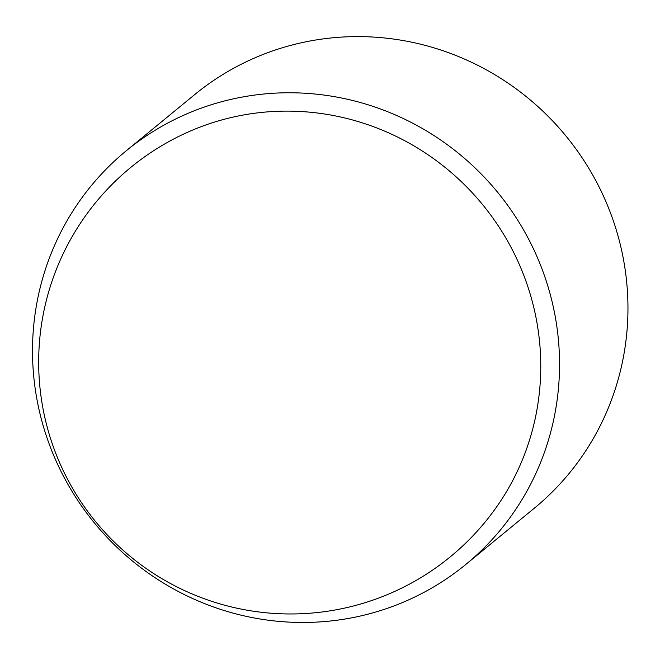 <?xml version="1.0" encoding="UTF-8"?>
<svg xmlns="http://www.w3.org/2000/svg" width="660" height="660" viewBox="0 0 660 660"><rect width="100%" height="100%" fill="white"/><g stroke="black" fill="none" stroke-linecap="round" stroke-linejoin="round"><path stroke-width="0.99" d="M465.811 564.448L534.229 508.282A267.589 260.733 -129.4 0 0 565.966 136.018A267.589 260.733 -129.4 0 0 194.65 94.627L126.233 150.793A267.589 260.733 -129.4 0 0 50.531 447.579A267.589 260.733 -129.4 0 0 307.585 622.429A267.589 260.733 -129.4 0 0 465.811 564.448A267.589 260.733 -129.4 0 0 497.549 192.184A267.589 260.733 -129.4 0 0 126.233 150.793M496.922 506.476A251.386 244.942 -129.4 0 0 482.526 204.517A251.386 244.942 -129.4 0 0 189.156 131.571A251.848 251.848 0 0 0 295.218 613.924A251.848 251.848 0 0 0 496.922 506.476"/></g></svg>
